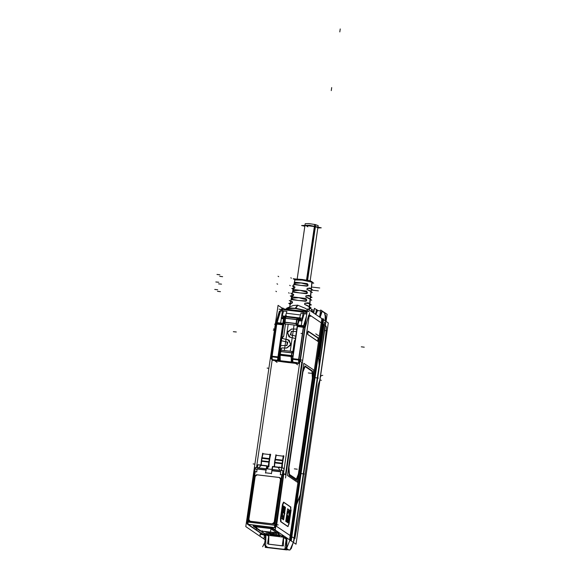 <?xml version="1.0" encoding="UTF-8"?>
<svg xmlns="http://www.w3.org/2000/svg" width="579" height="579" viewBox="0 0 579 579"><rect width="100%" height="100%" fill="white"/><g stroke="black" fill="none" stroke-linecap="round" stroke-linejoin="round"><path stroke-width="0.87" d="M298.033 491.832L322.554 323.741L298.033 491.832L322.554 323.741L298.062 491.614L296.238 495.957M308.788 315.193L305.119 327.634L300.436 359.762L300.537 361.477L301.811 362.345L285.425 474.708L301.811 362.345L300.537 361.477L300.436 359.762L305.119 327.634L300.436 359.762L300.537 361.477L301.811 362.345L285.425 474.708L284.144 473.839L283.609 475.12L276.393 524.56L276.494 526.275L290.238 535.604L295.883 496.912M302.636 371.139L288.436 468.52M287.929 526.463L288.783 523.915L287.929 526.463M288.827 523.64L290.709 510.707M290.752 510.432L290.549 507.001M290.513 506.98L283.594 502.283M283.515 502.225L282.48 504.512L283.515 502.225M282.436 504.787L280.475 518.27M280.431 518.545L280.591 521.614M280.677 521.701L287.705 526.477M307.702 334.409L307.55 332.65L308.086 331.369L307.63 334.351L317.69 341.183L318.226 339.902L318.124 338.187L308.115 331.391L318.11 338.172L317.697 341.19L318.124 338.187L308.115 331.391M299.538 363.598L297.172 363.322L299.538 363.598L297.172 363.322L296.209 362.664M295.898 362.49L299.582 363.301M256.468 467.6L272.202 359.769M273.237 360.428L271.102 358.748M273.382 360.529L271.985 359.581L277.457 360.261L272.311 359.653L274.953 360.681M283.131 459.596L282.407 464.517M283.218 456.158L276.255 455.326L275.343 459.335L276.255 455.326L283.218 456.158L276.255 455.326L275.343 459.335M269.865 458.025L269.148 462.947M262.077 457.757L262.989 453.755L262.077 457.757L262.989 453.755L269.952 454.58M283.24 536.299L284.615 536.458L282.183 535.582M262.019 533.78L265.739 534.222L262.019 533.78L265.739 534.222L262.019 533.78L265.739 534.222L262.019 533.78L248.275 524.444L262.019 533.78L248.275 524.444L274.801 527.599L248.275 524.444L274.801 527.599L275.539 528.099M292.902 362.063L292.67 359.313M301.941 321.041L299.061 320.694L297.751 325.065L299.061 320.694L301.941 321.041L299.061 320.694L297.751 325.065L303.642 325.76L306.392 316.59M297.432 326.542L292.742 358.669L298.641 359.371L303.331 327.244L297.432 326.542L292.742 358.669L298.641 359.371L303.331 327.244L297.432 326.542L292.742 358.669L298.641 359.371L303.331 327.244L297.432 326.542M297.541 325.905L297.686 325.297M302.252 320.23L304.207 313.709L302.252 320.23L304.207 313.709L306.769 314.013M281.618 317.784L281.727 317.415M282.197 315.852L283.572 311.263M283.493 318.848L281.372 318.595M283.008 323.314L284.007 319.999M275.322 360.044L277.45 360.297M283.739 322.916L279.671 350.787M278.651 357.808L278.311 360.124M282.805 324.153L282.943 323.545M278.275 360.391L277.927 357.561M278.007 356.917L282.697 324.79M281.351 469.345L282.183 470.655M278.991 477.443L257.127 474.845L278.991 477.443L257.127 474.845L255.144 476.379M255.216 476.141L256.91 474.816M248.919 519.298L255.18 476.401M257.112 469.323L256.714 472.03L257.112 469.323L256.758 471.755L255.281 471.574L248.073 521.013L249.498 521.02M249.469 520.999L248.876 519.587L250.135 521.259L274.598 524.169L281.814 474.729L280.337 474.556L280.685 472.189L280.301 474.831L280.685 472.189M265.971 469.801L257.351 468.773M271.428 473.492L265.602 472.804L271.428 473.492L265.602 472.804L266 470.068M271.493 473.499L271.891 470.763M271.935 470.503L280.62 471.538M279.947 477.718L280.569 479.151L274.229 522.598L272.535 523.923L274.598 524.169L281.814 474.729L280.337 474.556L281.814 474.729L274.598 524.169L272.535 523.923L274.229 522.598L272.535 523.923L250.135 521.259L248.876 519.587L250.135 521.259L272.535 523.923M280.569 479.151L274.229 522.598L280.569 479.151L279.31 477.48L280.569 479.151L279.31 477.48L279.918 477.697M267.426 533.65L280.279 535.177M266.268 533.693L267.151 533.621L266.268 533.693M267.057 466.218L267.607 466.594L267.324 468.889L267.607 466.594L267.057 466.218L267.607 466.594L267.324 468.889M266.253 468.766L266.81 466.052M272.144 469.468L272.709 466.754L272.144 469.468L272.709 466.754L278.152 467.398L279.939 470.387L278.021 467.181L279.939 470.387L278.152 467.398L272.709 466.754L278.152 467.398L279.939 470.387M266.528 466.015L261.368 465.407L258.466 467.839L261.368 465.407L266.528 466.015L261.368 465.407L258.466 467.839L261.578 465.226L258.466 467.839M274.547 466.703L274.822 462.882M275.242 459.856L274.88 462.331M282.711 460.211L283.623 456.201M282.581 460.471L275.278 459.603M281.886 468.006L282.19 463.757M282.248 463.207L282.61 460.732M274.844 462.599L282.147 463.468M268.613 466.616L268.924 462.18M269.344 459.154L268.989 461.629M269.445 458.633L270.357 454.631M261.295 464.937L261.556 461.304M268.88 461.897L261.578 461.029M261.614 460.754L261.976 458.279M262.012 458.032L269.322 458.901M287.452 522.186L286.75 521.708M286.496 521.505L287.372 515.542L286.496 521.505L287.372 515.542L286.952 515.267M286.743 515.078L288.726 509.875M288.747 510.555L288.964 516.475M288.964 516.627L288.581 516.367M288.328 516.193L287.474 522.048M282.53 512.263L282.892 512.509M282.914 512.372L283.768 506.516M284.021 506.683L284.73 507.168L284.021 506.683L284.73 507.168L283.855 513.124M284.101 513.327L284.492 513.595L284.101 513.327L284.492 513.595L282.747 518.176M282.501 518.827L282.255 512.075M307.34 288.429L310.33 288.653L307.34 288.429L310.33 288.653L311.372 289.276M306.899 289.478L307.254 288.429L306.942 289.507L309.584 290.586L312.385 292.489L311.104 291.968M310.648 296.491L311.126 291.693L307.073 289.58M306.146 295.855L309.483 296.072L306.146 295.855L309.483 296.072L310.619 296.723M305.712 296.904L306.067 295.855L305.755 296.933L308.701 298.134L311.712 300.175L310.33 299.618M309.895 303.932L310.351 299.307L305.878 297.005M304.959 303.28L308.636 303.49L304.959 303.28L308.636 303.49L309.874 304.178M304.525 304.33L304.88 303.28L304.576 304.366L307.825 305.69L311.032 307.862L309.562 307.261M308.897 309.787L312.117 281.901L309.28 310.047L309.577 306.921L304.692 304.431M307.391 309.765L305.77 308.506M305.676 308.441L297.686 305.176L295.478 308.332L297.686 305.176L305.676 308.441L297.686 305.176L293.206 305.48L287.01 308.021M294.95 279.396L289.724 306.689L290.282 303.982L292.265 302.955L290.455 303.794L290.419 304.496L290.455 303.794L292.265 302.955L290.455 303.794L290.419 304.496M292.489 301.825L292.323 302.933L292.533 301.847M292.381 301.782L290.738 301.391L292.381 301.782M290.788 301.109L291.678 296.535L293.452 295.529L291.874 296.289L291.816 296.933L291.874 296.289L293.452 295.529L291.874 296.289L291.816 296.933M293.676 294.393L293.51 295.507L293.719 294.422M293.567 294.356L292.149 294.038L293.567 294.356M292.192 293.777L293.119 289.015L294.646 288.103L293.256 288.82L293.285 289.413L293.256 288.82L294.646 288.103L293.256 288.82L293.285 289.413M294.863 286.967L294.697 288.081L294.906 286.996M294.762 286.931L293.553 286.677L294.762 286.931M306.052 300.892L298.424 300.465L292.359 299.271L298.424 300.465L306.052 300.892L298.424 300.465L292.359 299.271M306.197 299.727L306.096 300.892M292.619 298.091L298.858 297.671L306.132 299.698L298.858 297.671L292.619 298.091L298.858 297.671L306.132 299.698M292.337 299.256L292.576 298.105M306.696 293.35L299.604 292.931L293.9 291.83L299.604 292.931L306.696 293.35L299.604 292.931L293.9 291.83M306.848 292.185L306.747 293.35M294.161 290.651L300.009 290.318L306.776 292.149L300.009 290.318L294.161 290.651L300.009 290.318L306.776 292.149M293.871 291.823L294.11 290.672M307.326 285.802L300.776 285.396L295.456 284.398L300.776 285.396L307.326 285.802L300.776 285.396L295.456 284.398M307.478 284.636L307.377 285.802M295.724 283.218L301.16 282.957L307.398 284.607L301.16 282.957L295.724 283.218L301.16 282.957L307.398 284.607M286.67 308.216L295.442 308.404L308.694 311.227M286.489 308.694L286.605 308.26M307.601 280.359L315.721 224.652L308.925 223.588L305.213 223.718L297.143 279.064L304.916 225.759L308.346 225.6L314.911 226.577L317.885 227.648L310.112 280.96L318.182 225.615L314.658 224.42L306.53 280.149M295.869 505.38L300.24 494.98L295.869 505.38L300.24 494.98L319.167 365.24L318.747 358.054M295.551 506.444L291.201 536.255L295.551 506.444L291.201 536.255L290.788 535.973L291.259 536.299L290.788 535.973L291.201 536.255L295.551 506.444M323.509 324.392L318.768 356.903L323.509 324.392L318.768 356.903L323.509 324.392L309.352 314.781L322.554 323.741L298.062 491.614L322.554 323.741L309.352 314.781L323.574 324.428L322.821 323.922L323.509 324.392L318.768 356.903L323.509 324.392L322.821 323.922M311.582 309.837L314.187 310.149L311.864 309.874L310.937 311.053M315.331 314.158L315.968 312.407M286.743 345.612L280.721 345.511M287.271 342.037L287.857 342.29L286.887 345.612L287.271 342.037M281.416 340.727L287.835 342.276L286.619 345.591M280.229 350.027L280.337 349.275L280.229 350.027L280.337 349.275L281.879 347.943M280.308 349.325L281.937 347.943L286.634 348.022M286.728 348.03L290.962 344.244L287.85 339.678L290.962 344.244L286.728 348.03L290.796 345.004L289.225 340.271L287.85 339.678L290.962 344.244L286.728 348.03L281.77 347.928M282.581 338.505L289.211 340.264L290.716 345.156L286.366 348.001M282.798 337.014L282.342 338.397L282.784 337M282.624 338.498L282.856 337.014L283.696 336.399M283.739 336.211L285.483 324.283L283.739 336.211L285.483 324.283L284.969 323.936L296.173 325.268L297.157 318.211L296.658 319.507L285.454 318.182L284.868 322.221L284.948 323.922L285.49 324.298L284.955 323.929L284.868 322.221L296.072 323.552L296.658 319.507L285.454 318.182L284.868 322.221L296.072 323.552L297.157 318.211L296.658 319.507L285.454 318.182L284.948 323.922M285.027 317.068L283.616 316.901L285.027 317.068L283.616 316.901L281.951 317.82M283.558 316.894L281.98 317.828M280.171 360.688L292.178 362.114L291.367 362.02L291.331 356.498L280.127 355.166L280.171 360.681L291.367 362.02L291.331 356.498L280.127 355.166L280.171 360.681L278.535 360.5L291.367 362.02L291.331 356.498L280.127 355.166L280.171 360.681L291.367 362.02M279.071 357.96L279.179 359.66L279.947 360.63L279.179 359.66L279.071 357.96L279.179 359.66L279.947 360.63L279.071 359.226L279.006 354.268M280.156 355.057L280.193 354.247L291.396 355.578L291.331 356.389L292.308 351.475L281.104 350.143L280.605 351.439L280.127 355.057L280.193 354.247L291.396 355.578L291.809 352.77L280.605 351.439L280.193 354.247L279.874 354.03M297.309 325.695L296.173 325.268L296.072 323.552L284.868 322.221M299.929 320.078L284.267 318.175L283.681 322.221L297.751 323.893M297.389 318.262L298.945 319.709L298.076 318.667M300.595 318.92L298.055 318.616M297.157 318.211L285.954 316.879L285.454 318.182L286.214 315.403M301.92 320.194L300.573 318.906M291.555 331.427L296.434 331.506M290.774 334.959L291.461 331.42L290.774 334.959L290.347 334.749L291.461 331.42L290.774 334.959L295.768 336.081L290.933 335.002M296.245 329.075L291.461 328.995M296.325 329.089L291.809 329.017L296.325 329.089L291.809 329.017L287.452 331.861L288.957 336.754L287.43 331.984L291.57 329.01L287.256 332.686L290.245 337.333L288.979 336.761M290.354 337.362L295.413 338.491M295.189 340.047L294.465 340.821M294.458 340.879L292.902 351.533M292.236 361.701L291.592 362.02M293.292 353.038L279.418 351.431L279.006 354.247L279.968 354.225L279.042 354.29L279.968 354.225L279.042 354.29L279.903 355.13L278.991 354.478L279.02 358.625M293.22 351.931L292.54 351.518M291.621 355.607L279.968 354.225L292.88 355.853M292.815 356.288L291.555 356.519L292.808 356.338M319.239 365.711L300.429 494.676M268.576 535.09L266.854 533.925M279.592 535.879L279.085 535.539M278.304 535.3L270.27 534.345M283.421 545.932L283.594 537.522M286.337 547.864L286.547 537.877M286.294 548.248L285.23 549.377M284.825 549.391L267.136 547.293M265.949 546.446L265.703 545.411L265.949 546.446M265.71 545.071L265.913 535.423M268.685 544.188L268.866 535.409M268.685 544.217L282.849 545.903M319.811 317.205L321.743 311.046L319.811 317.205M321.967 311.162L324.457 312.848M324.508 312.884L325.181 316.069M325.181 316.329L325.152 320.831M317.603 310.59L315.808 314.484L317.466 310.539L320.542 310.901L317.176 310.503M312.399 378.094L311.994 371.233L312.399 378.094L298.417 473.977L312.399 378.094M296.484 479.166L298.417 473.977L296.47 479.166M289.225 474.324L296.26 479.101L289.225 474.324M288.617 469.395L289.124 474.237L288.617 469.395M304.807 366.398L303.251 369.337L304.88 366.42M311.965 371.211L305.01 366.493L311.965 371.211M270.458 528.511L256.236 526.825L270.458 528.511M254.478 526.89L260.876 530.921L254.478 526.89M262.728 531.232L278.752 532.948L262.728 531.232M278.716 532.861L273.194 529.112L278.716 532.861M273.078 529.054L270.748 528.547L273.078 529.054M273.136 528.67L270.798 528.171L273.136 528.67M269.778 528.048L256.244 526.752L269.778 528.048M275.249 530.089L273.252 528.728L275.249 530.089M296.578 496L298.388 491.687L323.48 319.695L307.521 308.86L275.249 530.103L291.201 540.938L298.388 491.701M298.518 362.707L299.683 362.584M292.619 362.027L299.604 363.163M278.984 309.157L306.993 312.486M285.548 477.95L309.642 312.798M282.487 473.81L283.428 474.013M274.982 525.233L276.284 525.587M259.833 534.337L282.834 537.066M290.492 537.978L296.614 496.008M281.669 309.476L281.785 308.687L282.733 308.802M284.209 308.976L303.367 311.249M304.844 311.422L307.109 311.697M297.823 495.255L323.538 318.884L322.025 318.703L323.552 318.884L297.838 495.038M303.309 325.984L304.93 326.628M303.577 325.999L303.418 326.599L304.894 326.867M298.279 359.986L300.023 360.283M292.352 360.912L292.395 359.284L298.815 360.044L303.693 326.636L297.251 325.868L292.381 359.284M299.177 362.859L298.952 359.132M302.397 320.252L298.417 319.347L292.127 362.454L292.952 362.982M303.982 325.586L303.562 327.555M297.541 324.826L297.273 325.868M306.805 313.775L301.058 313.094L299.053 319.782M306.132 318.414L303.845 326.028L297.403 325.268L297.693 324.305M292.641 362.801L296.108 363.359L296.231 362.512M295.753 363.474L297.722 364.813M301.326 325.275L303.483 310.503L305.451 311.842M275.119 361.021L277.088 362.36M280.692 322.821L282.849 308.05L284.817 309.389M282.769 308.564L278.043 305.357L245.771 526.601L261.73 537.435M277.319 322.894L275.742 323.415M280.967 310.728L279.396 311.198L275.749 323.364M285.186 316.988L286.858 311.408L280.424 310.641L276.769 322.814L283.211 323.581L283.739 321.823M275.054 359.993L274.931 360.84L278.427 361.253L278.904 357.981M281.22 317.733L283.616 318.016M279.997 350.447L283.876 323.856M283.891 323.791L283.956 323.335M284.303 318.023L283.681 317.596L277.392 360.703L278.217 361.231M282.928 325.101L283.341 323.133M276.907 322.373L276.639 323.415M272.289 356.896L270.856 356.896M277.052 322.843L276.907 323.451L277.052 322.843L276.892 323.451L275.705 323.444L270.827 356.859M271.746 356.83L278.188 357.598L283.059 324.182L276.617 323.415L271.746 356.83M272.101 359.646L271.761 356.83M278.318 356.678L278.542 360.413M272.528 359.617L271.616 359.371M283.066 472.153L282.755 471.943M281.235 469.895L281.676 470.597M279.592 466.971L279.795 467.333L277.79 467.325M247.385 521.997L274.974 525.276L282.936 470.749L255.339 467.47L247.385 521.997M279.7 477.494L256.403 474.722M248.883 519.276L249.44 520.984L250.345 521.23M249.629 521.165L272.926 523.937M272.21 523.821L274.185 522.28M274.041 523.43L280.634 478.247M280.446 479.383L279.889 477.675L278.977 477.429M275.365 527.686L275.17 523.959M247.805 524.408L247.428 522.005M261.759 533.903L247.465 524.198L275.582 527.824M280.627 535.495L267.114 533.896M280.793 535.524L280.091 535.437M283.261 536.617L282.089 535.821M266.166 533.925L267.339 534.721M267.657 533.961L266.311 534.012M248.319 524.299L247.363 524.024L246.799 522.33M247.392 521.954L246.799 522.063M254.898 470.539L254.239 470.582L246.741 521.997M257.821 465.147L257.156 465.067L256.844 467.644M267.918 466.348L267.599 468.925M265.5 473.036L266.883 465.798M267.114 465.95L267.65 466.312M271.399 473.738L272.774 466.493M271.609 470.734L280.837 471.827M271.877 469.431L272.383 466.985M272.492 466.464L281.72 467.557L281.104 470.532M279.997 467.586L272.419 466.71M283.652 472.486L284.028 468.259L281.633 467.977M257.025 468.997L266.253 470.097M257.293 467.702L257.908 464.727L266.564 465.755M266.521 468.795L267.136 465.827M260.89 464.792L261.751 465.415M255.824 468.852L256.729 469.641M267.939 466.667L267.028 466.044L259.406 465.14M276.349 533.302L271.746 533.447L265.674 532.036M265.848 532.152L266.297 531.732M274.381 532.687L276.523 533.418M255.281 475.229L248.695 520.412M296.506 495.993L298.402 491.484M274.185 466.66L275.915 454.797L276.342 455.08M274.612 462.295L274.953 459.82L282.863 460.761L283.949 455.984M274.953 459.82L275.597 456.997M281.553 467.535L283.283 455.673L283.71 455.955M274.366 465.407L274.547 462.845M275.047 459.299L282.957 460.24L282.443 463.786L274.533 462.845L274.591 462.295L282.501 463.236L282.161 468.042M270.444 454.385L270.024 454.095L268.193 466.631L268.627 466.927M261.1 463.83L261.288 461.275L269.177 462.208L269.698 458.662L261.78 457.721L261.686 458.25L269.597 459.19L270.69 454.414M261.267 461.268L261.324 460.718L269.235 461.658L268.859 466.92M260.984 464.669L262.649 453.219L263.076 453.509M261.802 457.728L262.33 455.427M261.346 460.725L261.708 458.25M296.405 480.353L298.655 475.004M296.607 480.505L288.964 475.308M288.747 468.273L289.167 475.446M288.422 470.495L303.193 369.221M305.119 366.094L302.875 371.45M304.916 365.95L312.559 371.139M312.776 378.174L312.356 371.009M313.101 375.952L298.33 477.226M287.922 526.456L289.095 523.669M288.118 526.608L280.808 521.636M280.786 518.031L281.003 521.759M280.706 518.581L282.747 504.548M283.84 502.311L282.675 505.098M283.645 502.167L290.962 507.132M290.976 510.736L290.759 507.009M291.063 510.186L289.015 524.219M287.785 522.258L286.706 521.527M286.728 521.845L287.683 515.303M287.698 515.614L286.945 515.1M286.931 515.324L289.066 509.73M288.986 509.679L289.247 516.895M289.297 516.7L288.537 516.186M288.639 515.954L287.683 522.497M288.849 509.658L287.582 508.803L285.758 521.339L288.11 522.938L289.001 516.866M289.037 509.788L289.941 510.403L289.196 515.498M282.465 512.068L283.225 512.581M283.124 512.813L284.079 506.27M283.978 506.509L285.056 507.24M285.042 506.922L284.086 513.464M284.065 513.153L284.825 513.667M284.832 513.443L282.704 519.037M282.776 519.088L282.516 511.872M283.811 506.241L283.109 505.764L281.278 518.299L283.638 519.899L284.419 514.521M284.057 506.408L284.767 506.893M285.02 507.059L285.469 507.363L284.586 513.414M318.074 341.516L307.637 334.43M307.681 334.387L317.676 341.176L307.652 334.365L307.55 332.65L307.659 334.38L308.144 331.369M318.566 338.172L308.122 331.087M294.87 279.816L293.213 278.687L310.105 280.699L313.767 283.182L312.009 282.972M296.412 279.071L308.028 280.446M310.793 281.162L312.016 281.72L309.157 309.968M294.689 286.887L292.315 285.917L293.539 286.75M292.033 298.019L291.859 299.205M306.363 300.928L305.56 301.319L291.244 299.625L292.048 299.227M306.711 299.763L306.537 300.95M306.486 299.792L305.936 298.482L291.758 296.803L292.315 298.105M307.377 292.221L307.203 293.408M307.109 292.243L306.617 291.071L293.379 289.5L293.871 290.672M293.56 290.578L293.387 291.765M306.993 293.387L306.277 293.734L292.887 292.142L293.604 291.794M307.608 285.838L306.971 286.149L294.545 284.673L295.181 284.361M308.028 284.68L307.854 285.867M307.724 284.694L307.283 283.659L295.008 282.197L295.442 283.24M295.095 283.145L294.921 284.332M294.465 288.038L294.812 286.931M294.66 288.053L291.816 288.472L293.054 289.312M293.495 294.306L290.81 293.213L292.134 294.11M293.466 295.478L290.274 295.949L291.606 296.853M293.278 295.464L293.625 294.356M292.453 301.789L292.323 302.933L292.446 301.804M292.301 301.731L289.312 300.508L290.723 301.471M292.272 302.897L288.74 303.425L290.166 304.388M292.091 302.889L292.265 301.702M307.131 288.407L309.866 288.002L312.631 289.884L311.292 290.079M307.21 288.342L307.036 289.529M305.936 295.826L309.005 295.377L311.98 297.396L310.532 297.606M306.023 295.768L305.85 296.955M304.742 303.251L308.144 302.745L311.321 304.901L309.772 305.133M304.836 303.201L304.663 304.388M297.801 305.191L295.753 308.535L286.518 308.303M297.57 305.162L295.051 308.455L309.085 311.524M305.647 308.419L307.377 309.859M308.853 311.234L296.709 308.484L289.58 307.869L286.547 308.289M302.593 279.527L297.157 279.064M301.797 279.425L309.613 280.641M317.835 227.996L321.244 227.873L309.266 225.253L301.565 225.535L304.844 226.251M289.543 539.809L293.401 542.429L325.68 321.186L321.823 318.566L289.543 539.809M319.499 365.993L319.029 358.09M324.421 322.271L319.195 358.104M260.543 533.071L260.065 536.306L263.923 538.926L264.408 535.597M312.53 309.953L309.577 307.941L309.309 309.772M313.753 313.087L314.455 308.296L316.38 309.606M310.713 311.024L313.999 311.415M315.569 314.325L315.772 313.775M286.192 539.194L269.047 527.549M290.188 537.942L296.282 496.181M295.992 505.395L291.172 538.427L295.963 505.612M283.544 537.392L286.728 537.898L283.819 537.551M267.845 535.655L268.714 535.749M253.132 525.66L268.649 536.197M260.137 534.374L267.491 535.242M261.672 533.7L265.674 534.178M295.804 506.256L300.776 494.423M282.892 536.219L284.55 536.422M280.721 345.497L286.873 345.598M287.394 342.051L281.416 340.72M288.552 362.57L275.387 360.891M290.209 351.221L294.031 325.022M295.066 317.965L295.145 317.386L281.959 315.823M278.991 354.536L278.528 357.721L279.02 358.061M280.677 350.15L279.425 351.381L292.04 352.734L291.613 355.665L279.961 354.283L280.388 351.352M280.656 351.504L280.265 354.196M280.815 350.136L279.425 351.373L278.991 354.406L279.961 354.283M279.302 349.919L293.488 351.605M280.323 349.202L280.207 350.027M282.458 338.469L287.937 339.692M283.732 336.138L282.74 336.992M285.461 324.276L283.688 336.435M283.761 323.777L297.374 325.398M283.992 323.386L284.709 323.878L284.651 322.141L296.303 323.523L296.368 325.275M285.664 316.879L284.282 318.103L296.897 319.456L296.282 323.661L284.629 322.279L285.244 318.074M285.505 318.247L284.933 322.17M283.667 322.315L284.911 322.315M297.744 323.972L295.999 323.632M296.021 323.487L297.099 318.211M298.474 319.832L296.897 319.456M300.458 318.595L282.675 316.489M297.432 318.262L296.875 319.594L285.223 318.211L285.773 316.872M296.434 331.492L291.288 331.405M291.02 335.002L290.325 334.727L291.541 331.412M295.76 363.424L282.733 361.882M302.347 318.24L289.319 316.699L289.239 317.27M284.383 350.534L288.212 324.327M279.947 360.775L279.903 355.028L291.555 356.411L291.599 362.157M280.229 360.811L280.185 355.224M280.185 355.065L278.991 354.37M279.02 354.189L279.975 354.218M279.903 355.195L291.555 356.577L291.628 355.549L279.983 354.167L279.903 355.195M292.583 351.525L292.026 352.857L280.374 351.467L280.924 350.129M291.346 355.513L292.243 351.467M293.415 352.198L292.967 351.714L293.437 352.032M292.873 355.911L291.613 355.665M293.3 352.98L292.04 352.741M291.36 355.578L291.324 356.389M291.273 356.541L291.317 362.128M291.273 356.382L292.836 356.172M292.88 351.533L294.479 340.59M294.436 340.872L295.189 340.025M290.578 337.391L288.957 336.754M295.413 338.476L290.231 337.325M297.62 324.558L296.368 325.268M290.47 540.439L295.985 544.18L328.264 322.937L322.749 319.195L290.47 540.439M324.443 322.127L319.224 357.894M319.08 358.097L319.543 365.986M325.789 322.807L293.944 541.09M290.904 540.728L290.426 540.677M300.812 494.48L295.775 506.473M279.954 535.459L280.873 535.582M265.862 533.418L280.2 535.126M267.853 534.019L266.615 534.062M279.606 536.219L278.304 535.329M279.064 535.691L269.944 534.605M269.756 534.316L271.059 535.199M266.456 533.976L268.598 535.43M265.283 545.541L265.247 547.343L286.706 549.891L286.952 538.05M265.457 537.471L265.5 535.372M282.277 545.519L283.471 537.341M268.323 544.144L282.784 545.859M267.541 543.768L268.765 535.401M286.417 537.681L284.998 547.372L288.537 549.768M284.492 549.29L284.238 548.935L286.135 548.139M318.218 385.607L318.059 386.135M319.637 317.082L320.679 309.96L327.099 314.325L326.064 321.446M315.678 314.397L316.402 309.454L318.11 310.612M260.991 536.936L265.124 539.737M265.421 537.703L264.125 537.551M263.843 535.177L265.479 536.284M265.804 535.047L264.364 544.919L265.631 545.773M267.122 546.902L265.747 546.149L265.725 545.034M293.365 542.4L291.259 548.581L289.688 549.905L291.259 548.581L293.365 542.4L289.956 550.05L265.254 547.112M264.683 542.74L262.671 546.699M319.948 379.904L321.331 380.331M325.659 321.171L325.688 315.533M324.732 312.884L325.47 316.366M322.098 311.089L324.855 312.964M322.235 311.191L320.093 317.393M326.549 327.316L326.462 327.7M267.274 533.947L280.526 535.517M312.508 378.304L312.095 371.226M298.272 475.909L312.819 376.198M296.361 479.086L298.576 473.803M289.225 474.252L296.542 479.217M288.993 467.296L289.406 474.367M303.23 369.684L288.682 469.403M305.14 366.507L302.926 371.79M312.276 371.349L304.959 366.384M303.809 363.308L313.782 370.075L297.418 482.256L287.445 475.489L303.809 363.308M253.486 526.427L272.955 528.736L279.708 533.324L260.239 531.008L253.486 526.427M270.386 528.555L273.201 529.17M270.552 528.576L255.947 526.839M254.42 526.868L256.302 526.883M254.362 526.861L260.101 530.755M262.794 531.29L259.978 530.675M262.439 531.247L277.052 532.984M278.694 532.897L276.878 532.962M278.817 532.984L273.078 529.083M254.232 526.514L253.544 526.043L273.006 528.359L275.278 529.901M283.283 474.997L282.342 474.802M274.67 527.418L274.489 525.218M275.126 524.241L276.074 524.436M304.8 327.511L297.157 326.513L303.599 327.28M303.91 325.811L304.967 326.361M299.676 362.657L299.082 362.809M298.8 362.765L298.561 360.015M298.909 359.407L292.475 358.64L300.117 359.646M300.501 314.947L286.308 313.261M282.4 311.118L280.627 310.909L282.4 311.118L280.627 310.909L277.117 322.612L282.849 323.292M281.387 309.83L280.699 310.677L281.307 309.794M275.799 323.393L276.842 322.597L275.814 323.133L279.324 311.43L280.352 310.894L279.31 311.69M282.632 324.783L276.798 324.088L282.632 324.783L276.798 324.088L272.108 356.223L277.942 356.91M275.611 324.088L276.523 324.059L275.611 324.088L276.523 324.059L275.611 324.088L270.921 356.215L278.275 356.954L270.921 356.215M272.036 356.867L272.268 359.61M281.741 470.604L281.256 469.793M246.886 521.013L275.134 524.227L246.886 521.013L247.537 520.962L246.886 521.013L254.094 471.574L254.753 471.523L254.13 471.617M247.957 522.07L248.138 524.27M300.479 361.441L301.876 362.389L300.479 361.441M285.483 474.744L284.086 473.796L285.483 474.744M283.746 474.129L276.248 525.544L283.746 474.129M276.407 524.74L278.188 524.95M276.219 526.087L290.513 535.792L276.219 526.087M309.15 316.177L310.424 316.322M308.86 314.962L305.205 327.128L308.86 314.962M305.213 326.99L300.342 360.406L305.213 326.99M300.45 359.943L302.231 360.152M282.965 324.826L276.53 324.059L282.965 324.826M275.575 324.305L274.489 324.175M246.77 522.048L247.501 524.104L246.77 522.048M290.238 535.604L276.494 526.275L283.609 475.12L284.144 473.839L285.425 474.708L284.144 473.839L283.609 475.12L276.494 526.275L290.238 535.604L295.855 497.137M317.69 341.183L318.124 338.187M297.751 325.065L303.642 325.76L297.751 325.065M280.627 310.909L277.117 322.612L280.627 310.909M276.798 324.088L272.108 356.223L276.798 324.088M277.457 360.261L272.311 359.653L273.592 360.522L272.311 359.653L277.457 360.261M248.073 521.013L250.135 521.259L248.073 521.013L255.281 471.574L248.073 521.013M256.758 471.755L255.281 471.574L256.758 471.755M295.037 280.222L296.209 279.643L301.623 279.983L311.864 282.219L311.184 288.899L311.864 282.219L301.623 279.983L296.209 279.643L295.037 280.222L296.209 279.643L301.623 279.983L311.864 282.219L311.393 289.044M310.424 296.339L310.916 291.512L310.424 296.339M309.664 303.78L310.141 299.133L309.664 303.78M309.041 309.888L309.36 306.747L309.041 309.888M297.686 305.176L293.169 305.488L297.686 305.176L295.399 308.491L297.686 305.176L293.169 305.488M292.612 308.115L295.442 308.404L286.648 308.607M331.695 87.603L331.26 90.599L331.695 87.603M214.758 289.435L217.704 289.782L214.758 289.435M215.851 281.944L218.797 282.291L215.851 281.944M216.944 274.453L219.89 274.801L216.944 274.453M278.05 276.284L278.687 276.719L278.05 276.284M276.957 283.775L277.594 284.209L276.957 283.775M275.865 291.266L276.501 291.7L275.865 291.266M290.781 277.797L291.418 278.231L290.781 277.797M289.688 285.288L290.325 285.722L289.688 285.288M288.595 292.779L289.232 293.213L288.595 292.779M218.609 283.819L221.562 284.166L218.609 283.819M219.702 276.328L222.654 276.675L219.702 276.328M217.516 291.309L220.469 291.657L217.516 291.309M273.585 328.836L274.526 329.473L273.585 328.836M318.428 335.654L315.765 333.844L318.428 335.654M294.697 288.081L294.827 286.952L294.697 288.081M293.51 295.507L293.64 294.378L293.51 295.507M306.964 289.522L307.254 288.429L306.964 289.522M305.77 296.94L306.067 295.855L305.77 296.94M304.576 304.366L304.88 303.28L304.576 304.366M307.89 226.83L305.951 225.513L314.911 226.577L307.08 280.258M340.249 28.95L339.815 31.946L340.249 28.95M313.97 311.618L311.082 311.278M299.864 497.571L319.55 362.642L299.864 497.571M300.24 494.98L319.167 365.24L300.24 494.98M281.365 348.659L280.127 355.057M292.033 352.792L279.454 351.482M283.71 322.264L296.296 323.581M296.882 319.536L284.303 318.218M296.795 329.024L296.412 329.089L296.795 329.024M297.606 324.602L296.397 325.282M280.612 351.381L280.185 354.305L280.612 351.381M285.469 318.095L284.854 322.308L285.469 318.095M296.057 323.639L296.672 319.427L296.057 323.639M298.344 318.812L297.83 318.464L298.438 319.362M291.389 355.636L291.816 352.712L291.389 355.636M291.715 355.796L290.94 357.2M296.173 325.268L284.969 323.936L296.173 325.268L296.072 323.552M296.39 323.77L297.801 323.943M281.141 350.157L280.605 351.439L291.809 352.77L292.308 351.475L291.809 352.77L280.605 351.439L281.141 350.157M285.997 316.901L285.454 318.182L285.997 316.901M291.57 329.01L287.256 332.686L290.245 337.333L287.256 332.686L291.57 329.01M324.059 324.761L326.035 326.1L326.476 327.403L326.035 326.1L324.059 324.761L326.035 326.1L326.476 327.403L324.406 348.565L319.803 380.106L318.284 384.702L319.803 380.106L324.406 348.565L326.476 327.403L324.406 348.565L319.803 380.106L318.284 384.702M291.461 536.436L294.856 538.745L299.053 516.15L294.856 538.745L291.461 536.436L294.935 538.788L291.461 536.436L294.856 538.745L299.053 516.15L318.139 385.317M289.97 540.098L286.743 548.125M264.133 535.213L265.486 536.132M364.242 347.212L361.296 346.857M302.267 333.663L301.029 333.388L302.267 333.663M318.363 290.853L311.538 290.043L318.363 290.853M320.846 375.605L322.807 375.308L320.846 375.605M320.476 376.314L320.904 376.314L320.476 376.314M319.724 287.966L311.603 287.003L319.724 287.966M293.893 284.897L293.358 284.839L293.893 284.897M233.366 331.666L236.312 332.013M273.252 330.211L274.048 330.182L273.252 330.211M324.667 330.515L326.853 330.768M267.158 368.063L268.866 368.273M253.168 463.945L254.883 464.148M318.284 378.08L315.338 377.732M304.301 473.962L301.348 473.608M297.266 469.185L294.32 468.838M311.256 373.303L308.303 372.956M270.95 528.844L270.538 531.652M256.75 526.962L256.316 529.959M262.273 530.711L261.831 533.708M276.473 532.593L276.06 535.401M322.554 323.741L309.352 314.781M271.992 359.573L272.955 360.283M293.604 286.439L294.841 279.961L302.622 280.113L311.864 282.219M290.788 535.973L291.201 536.255M284.716 323.885L283.674 322.293L284.528 323.813M280.193 354.247L291.396 355.578L292.308 351.475M291.331 356.389L291.396 355.578M270.856 356.83L271.645 359.393L270.856 356.83M255.021 469.374L254.326 470.539L255.071 469.337M292.931 351.692L292.489 351.504M263.785 535.17L265.479 536.32L263.785 535.17M260.861 464.633L260.391 465.024M284.282 318.095L283.667 322.3M297.382 318.24L285.737 316.858M292.533 351.496L280.88 350.114M266.709 547.177L265.747 546.149M289.956 550.05L286.714 549.666"/></g></svg>
